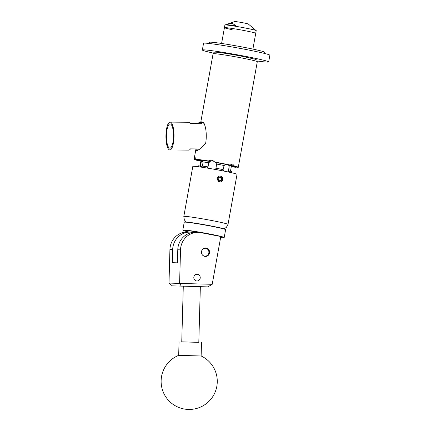 <?xml version="1.0" encoding="UTF-8"?>
<svg xmlns="http://www.w3.org/2000/svg" width="431" height="431" viewBox="0 0 431 431"><rect width="100%" height="100%" fill="white"/><g stroke="black" fill="none" stroke-linecap="round" stroke-linejoin="round"><path stroke-width="0.65" d="M193.864 277.014A3.356 3.211 92 0 0 196.902 280.98A3.356 3.211 92 0 0 200.178 278.237A3.356 3.211 92 0 0 197.134 274.267A3.356 3.211 92 0 0 193.864 277.014M201.541 251.44A4.24 4.057 92 0 0 205.382 256.45A4.24 4.057 92 0 0 209.509 252.986A4.24 4.057 92 0 0 205.673 247.976A4.24 4.057 92 0 0 201.541 251.44M198.325 232.379A17.967 17.192 92 0 1 200.889 232.67L219.751 236.317L220.607 237.626L212.208 284.309L207.844 286.884L172.287 285.855L169 283.065L169.927 249.506A17.967 17.192 -88 0 1 187.727 232.013L190.475 232.11A17.967 17.192 92 0 0 172.675 249.603L172.314 262.668L177.416 262.845L177.777 249.775A17.967 17.192 -88 0 1 195.577 232.282L198.325 232.379A17.967 17.192 92 0 0 180.524 249.872L179.598 283.431L212.208 284.309M193.023 232.395A17.967 17.192 92 0 0 190.475 232.11M169 283.065L179.598 283.431L181.316 286.168M198.836 355.925L178.682 355.354A28.074 28.074 0 0 0 188.492 409.45A28.074 28.074 0 0 0 201.132 355.974L198.836 355.925M198.815 342.316L181.747 341.842M184.258 222.191L184.516 222.013A20.796 0.905 10.2 0 1 197.215 223.49A20.796 0.905 10.2 0 1 225.418 229.367L225.596 229.631A21.022 0.916 -169.8 0 0 197.096 223.684A21.022 0.916 -169.8 0 0 184.258 222.191A21.022 0.916 -169.8 0 0 184.231 222.229L182.819 230.068A21.022 0.916 10.2 0 1 195.685 231.522A21.022 0.916 10.2 0 1 224.201 237.513A21.022 0.916 10.2 0 1 224.174 237.546L223.915 237.729A20.796 0.905 -169.8 0 0 219.799 236.387M224.201 237.513L225.612 229.675A21.022 0.916 -169.8 0 0 225.596 229.631M220.586 237.589A20.796 0.905 -169.8 0 0 223.915 237.729M218.172 236.01A20.796 0.905 -169.8 0 0 195.728 231.77A20.796 0.905 -169.8 0 0 183.013 230.369A20.796 0.905 -169.8 0 0 188.977 232.056M183.013 230.369L182.83 230.111A21.022 0.916 10.2 0 1 182.819 230.068M202.581 255.136A3.954 3.782 92 0 0 208.663 250.799A3.954 3.782 92 0 0 202.785 249.096M204.935 248.024A4.175 3.998 -88 0 1 208.798 250.718A4.175 3.998 -88 0 1 204.65 256.353M183.288 286.222L181.747 341.858L192.759 342.182L198.81 342.333L200.35 286.68M213.34 53.099A33.688 1.465 10.2 0 1 202.349 50.007A33.688 1.465 10.2 0 1 210.931 50.562A33.688 1.465 10.2 0 1 247.556 56.752A33.688 1.465 10.2 0 1 268.664 61.94A33.688 1.465 10.2 0 1 260.076 61.385A33.688 1.465 10.2 0 1 257.28 61.003M202.349 50.007L203.556 43.294A33.688 1.465 10.2 0 1 212.138 43.849A33.688 1.465 10.2 0 1 248.762 50.034A33.688 1.465 10.2 0 1 269.871 55.222L268.664 61.94M209.224 43.488L209.439 42.297A28.074 1.223 10.2 0 1 243.946 47.302A28.074 1.223 10.2 0 1 264.699 52.243L264.489 53.433M243.984 30.504A15.904 0.69 10.2 0 1 255.739 33.306L256.219 30.655A15.904 0.69 10.2 0 0 256.181 30.596A15.904 0.69 10.2 0 0 248.466 28.651A15.904 0.69 10.2 0 0 224.971 24.976A15.904 0.69 10.2 0 0 224.917 25.02L224.438 27.67A15.904 0.69 10.2 0 1 243.984 30.504M232.19 29.674A15.904 0.69 10.2 0 1 224.438 27.67A15.904 0.69 10.2 0 1 247.992 31.301A15.904 0.69 10.2 0 1 255.739 33.306L252.9 49.096M224.971 24.976L225.817 24.675A15.117 0.657 10.2 0 1 236.134 25.946L232.708 23.522L228.716 23.651L234.642 21.55A6.961 0.302 10.2 0 1 244.932 23.155A6.961 0.302 10.2 0 1 248.31 24.007L255.217 29.874A15.117 0.657 10.2 0 1 255.491 30.014L256.181 30.596M228.716 23.651L226.544 24.648M220.031 180.896L221.275 179.35L220.65 177.443A20.613 0.894 -169.8 0 0 219.708 177.26A20.613 0.894 -169.8 0 0 219.217 177.168M221.405 180.32A2.026 1.939 92 0 0 219.293 177.093A2.026 1.939 92 0 0 218.668 180.546A2.026 1.939 92 0 0 221.405 180.32M221.13 180.142L221.836 179.371L221.195 177.464L219.293 177.093L218.027 178.633L218.668 180.546L220.575 180.912L221.13 180.142M219.002 181.909L219.212 181.855A2.947 2.818 92 0 0 221.771 176.764A2.947 2.818 92 0 0 217.31 177.933L218.495 176.317L220.036 175.95A3.055 2.92 92 0 0 219.988 175.95L219.999 175.95M222.073 176.942A3.055 2.92 92 0 0 220.015 175.95L222.073 176.942C223.506 178.87 223.22 180.47 221.211 181.737A3.055 2.92 92 0 1 219.815 182.054L221.211 181.737M213.006 160.58L211.583 160.046L215.656 162.46A16.798 0.733 10.2 0 1 221.076 163.468A16.798 0.733 10.2 0 1 225.957 164.453L224.066 165.504A15.451 0.673 -169.8 0 0 220.446 164.777A15.451 0.673 -169.8 0 0 216.513 164.044L216.012 168.235A15.494 0.673 10.2 0 1 223.145 169.615L223.915 171.08A16.847 0.733 -169.8 0 0 219.864 170.267A16.847 0.733 -169.8 0 0 215.457 169.442L215.446 169.491M205.662 143.291A13.927 4.046 -89.5 0 0 205.889 141.804A13.927 4.046 90.5 0 0 206.26 136.449A13.927 4.046 90.5 0 0 204.251 124.08L204.073 123.018L201.821 121.709L200.83 122.372M214.401 161.986A22.46 0.975 10.2 0 1 222.719 163.521A22.46 0.975 10.2 0 1 230.1 165.025L232.287 164.066M232.46 164.082L232.627 164.114A22.46 0.975 -169.8 0 1 232.686 164.13L234.378 166A22.46 0.975 10.2 0 1 238.3 167.276A22.46 0.975 10.2 0 1 238.025 167.373L231.393 166.091M236.328 167.045L236.166 167.309A22.46 0.975 10.2 0 1 231.275 166.732M173.504 136.148A12.127 3.523 -89.5 0 0 170.121 123.902A12.127 3.523 -89.5 0 0 166.458 135.905A12.127 3.523 -89.5 0 0 169.906 148.156A12.127 3.523 -89.5 0 0 173.504 136.148M174.027 136.169A13.927 4.046 90.5 0 1 169.862 149.956A13.927 4.046 90.5 0 1 165.935 135.889A13.927 4.046 90.5 0 1 170.105 122.102A13.927 4.046 90.5 0 1 174.027 136.169M169.862 149.956L188.773 150.117A13.927 4.046 -89.5 0 0 190.464 148.873L200.27 148.959M218.452 176.36L216.998 178.445L219.826 182.054M228.021 224.406L237.023 174.366A22.46 0.975 -169.8 0 0 218.301 170.013A22.46 0.975 -169.8 0 0 193.799 166.301A22.46 0.975 -169.8 0 0 192.813 166.409L183.811 216.454A22.46 0.975 10.2 0 1 184.791 216.346A22.46 0.975 10.2 0 1 209.299 220.058A22.46 0.975 10.2 0 1 228.021 224.406L226.302 227.482L223.829 228.764M204.251 124.08A13.927 4.046 -89.5 0 0 202.338 122.388L199.758 122.366A13.927 4.046 90.5 0 1 201.487 123.724L190.739 123.632A13.927 4.046 -89.5 0 0 189.015 122.269L170.105 122.102M190.685 123.546L198.066 123.611A13.927 4.046 90.5 0 1 199.758 122.366M198.066 123.611L201.487 123.724M197.258 150.748L197.112 148.932M201.067 122.377A14.6 4.24 90.5 0 1 202.069 121.741M195.97 148.921L196.606 150.861L200.776 148.56L205.953 142.866L205.889 141.804M200.905 160.995L198.007 160.596A22.46 0.975 10.2 0 1 194.09 159.319A22.46 0.975 10.2 0 1 194.359 159.222L195.475 157.832M196.218 159.287L201.611 160.332A16.798 0.733 10.2 0 1 209.52 161.42L208.265 160.952A22.46 0.975 10.2 0 0 196.218 159.287L195.394 157.805M208.265 160.952L211.497 160.03L213.081 160.628M223.113 169.609L224.066 165.504M225.957 164.453L230.1 165.025M207.349 168.095L207.354 168.074A16.847 0.733 -169.8 0 0 204.633 167.664M200.862 167.174L202.414 166.107A15.494 0.673 10.2 0 1 207.898 166.862L208.868 162.746A15.451 0.673 -169.8 0 0 203.071 161.948L202.457 166.107M198.465 166.77L198.648 165.768L200.006 166.032L201.045 160.515L194.359 159.222M198.454 166.77L198.632 165.795A16.847 0.733 10.2 0 1 198.648 165.768M200 166.027L200.986 160.564A15.451 0.673 10.2 0 1 201.045 160.515M236.166 167.309L231.339 166.377M234.378 166L229.244 165.294L228.764 170.902L229.804 171.042L229.583 172.276M229.804 171.042A16.847 0.733 10.2 0 1 231.786 171.759L231.609 172.734M229.244 165.294A15.451 0.673 10.2 0 1 231.404 166.037L230.466 171.226M201.864 160.402A4.175 1.201 -79.1 0 0 200.965 163.338L200.302 167.018M213.162 160.677A4.175 4.062 -69.4 0 0 208.512 164.125L207.785 168.165M207.898 166.862L207.354 168.074M215.457 169.442L216.001 168.235M229.265 168.117L228.909 168.068L228.204 171.98M228.909 168.068A4.175 2.861 97.9 0 0 228.538 164.809M203.071 161.948L201.611 160.332M209.52 161.42L208.868 162.746M216.513 164.044L215.656 162.46M219.212 181.855L218.522 181.424L217.235 178.773L217.31 177.933M217.267 178.132L217.17 179.226L218.522 181.424M220.65 177.443L221.195 177.464M221.275 179.35L221.836 179.371M177.777 249.775L180.524 249.872M169.927 249.506L172.675 249.603M213.081 53.762C213.835 52.323 214.649 51.795 215.522 52.178C218.565 52.178 230.854 54.112 241.532 56.181L254.85 59.149L256.569 59.893C256.865 59.796 257.102 60.405 257.291 61.714A22.46 0.975 -169.8 0 0 241.71 57.964A22.46 0.975 -169.8 0 0 213.081 53.762L200.738 122.372M200.965 163.338L200.507 163.247M232.234 164.066L232.686 164.13M179.054 341.783L178.682 355.354M201.509 342.408L201.132 355.974M221.599 43.466L224.438 27.67M238.3 167.276L257.291 61.714M194.09 159.319L195.889 149.298M183.811 216.454L184.344 219.934L186.219 221.992"/></g></svg>
